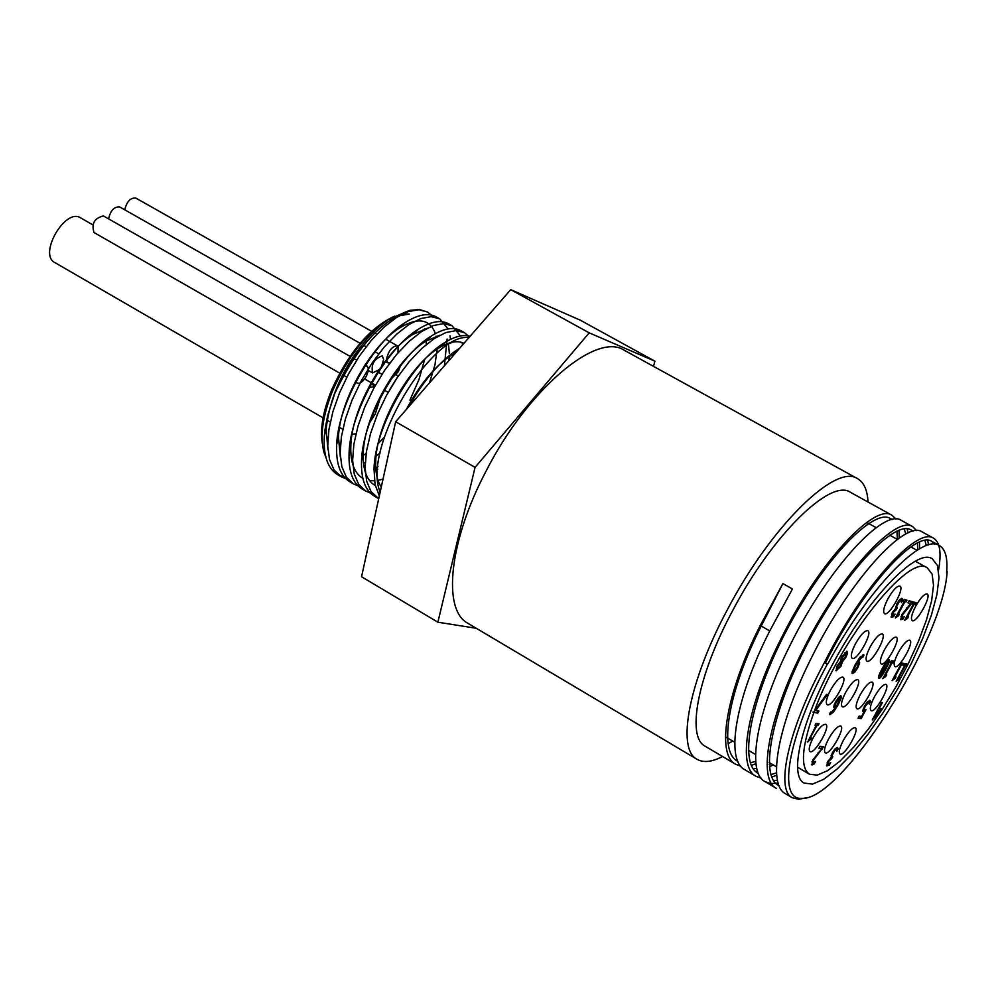 <?xml version="1.0" encoding="UTF-8"?>
<svg xmlns="http://www.w3.org/2000/svg" width="997" height="997" viewBox="0 0 997 997"><rect width="100%" height="100%" fill="white"/><g stroke="black" fill="none" stroke-linecap="round" stroke-linejoin="round"><path stroke-width="1.5" d="M813.54 712.244L826.513 694.373L827.398 694.51L815.696 710.574L815.097 710.225M817.839 710.849L816.867 712.668L813.976 712.307M815.696 710.574L818.923 710.986L817.752 713.179L812.929 712.17M817.752 713.179L816.867 712.668M899.007 677.399L897.487 678.87M906.285 663.902L905.475 665.398L904.416 665.41M899.132 679.181L896.153 681.325L904.665 665.56L903.731 665.373L904.69 663.578L907.282 664.089L906.31 665.884L905.351 665.697L899.032 677.412L899.992 677.586L899.132 679.181L898.297 678.708M904.665 665.56L903.868 665.099M905.351 665.697L904.516 665.211M906.31 665.884L905.475 665.398M902.335 665.099L901.363 664.912L895.007 676.689L895.979 676.863L895.119 678.471L892.116 680.627L900.665 664.775L899.718 664.588L900.69 662.793L903.294 663.304L902.335 665.099L900.416 664.625M902.31 663.117L901.487 664.625M901.363 664.912L900.515 664.438M900.665 664.775L899.867 664.314M895.119 678.471L893.449 678.159M894.982 676.676L894.272 677.985M836.246 706.686L834.302 707.795L833.716 706.561L835.586 701.776L838.639 697.227L840.907 695.707L841.331 697.564L838.352 704.43L833.567 711.995L829.928 714.699L829.367 714.363L830.638 711.995L831.174 712.581L836.246 706.686L835.374 706.188L833.716 707.284M831.972 712.344L829.467 714.176M836.72 705.303L835.997 706.549M840.546 695.732L840.11 698.261M834.277 704.505L834.701 705.278M835.15 705.041L835.573 705.789L837.193 704.929L839.935 697.75L836.458 701.788L835.15 705.041L834.277 704.543M841.331 697.564L840.459 697.053M893.113 662.968L892.116 662.768L885.697 674.682L886.694 674.857L885.81 676.489L882.769 678.658L891.405 662.631L890.433 662.444L891.418 660.625L894.085 661.148L893.113 662.968L891.156 662.494M893.088 660.949L892.253 662.482M892.116 662.768L891.268 662.282M885.81 676.489L884.962 676.003L885.099 674.346M891.405 662.631L890.583 662.17M884.962 676.003L884.102 676.19M815.234 724.856L816.119 725.367L815.01 725.243L816.032 723.348L819.048 723.697L818.038 725.579L816.917 725.455L810.249 737.842L811.384 737.954L810.474 739.637L808.555 739.425M810.287 737.842L809.601 739.126M817.964 723.573L817.166 725.068L815.882 725.23M810.474 739.637L807.283 741.78M807.807 742.092L816.119 725.367M810.249 737.842L809.601 737.468M816.917 725.455L816.032 724.944M818.038 725.579L817.166 725.068M882.146 668.7C885.535 662.394 887.804 659.391 888.938 659.715L889.112 659.777C890.022 660.276 888.888 663.466 885.697 669.348C882.32 675.642 880.052 678.633 878.918 678.321L878.731 678.259C877.834 677.736 878.98 674.545 882.146 668.7M888.551 659.74L888.128 661.983M884.95 669.199L887.666 663.79L887.878 661.696L886.046 663.429L879.877 676.302L884.95 669.199M880.239 676.302L878.457 677.798M821.777 748.66L818.799 748.398L819.933 746.292L823.672 746.628L813.789 759.814L813.041 762.855L815.558 761.434L814.175 764.014L812.019 764.998L812.879 759.888L821.777 748.66L819.023 747.987M813.702 762.792L811.396 764.487M811.982 761.733L812.356 762.393M822.587 746.529L821.528 748.51M814.175 764.014L813.315 763.515M822.288 749.196L821.64 748.822M846.665 651.303L846.254 654.157M842.315 661.921L840.932 666.308L836.171 670.819L837.156 665.809L840.521 661.472L841.954 656.574L846.976 651.303L847.575 653.209L845.942 657.297L842.315 661.921L841.431 661.41L840.807 664.226M842.278 661.996L841.393 661.497M845.02 657.322L846.079 653.209L842.926 656.5L842.178 661.198L845.02 657.322M845.269 652.786L844.596 652.748M842.178 661.198L841.281 660.687L841.019 659.353L841.904 659.864M840.608 662.282L837.979 665.921L837.293 668.999L839.96 666.445L840.845 663.603L840.01 661.933M837.854 668.987L835.847 670.395M841.057 658.444L841.019 659.353M829.317 765.035L826.8 765.933L827.722 761.596L830.975 757.683L832.258 752.959L834.95 748.971L837.293 747.451L838.303 748.697L836.932 751.215L836.458 749.594L834.801 750.442L831.934 755.813L832.807 756.549L831.747 758.53L828.669 761.409L827.934 763.366L827.086 762.879L828.357 763.976L830.675 762.518L829.317 765.035L828.47 764.549L826.513 765.534M831.847 756.249L830.439 758.019M831.087 755.564L832.171 756.436M835.785 749.27L834.726 749.233M837.193 747.451L836.62 749.744M828.831 763.864L828.47 764.549M838.303 748.697L837.443 748.199M834.801 750.442L834.103 750.043M831.747 758.53L830.887 758.032M905.899 602.026L904.902 601.752L898.322 613.965L899.331 614.227L898.434 615.897L895.331 617.99L904.192 601.565L903.207 601.291L904.217 599.421L906.896 600.169L905.899 602.026L903.943 601.428M905.912 599.895L905.027 601.54M904.902 601.752L904.03 601.266M898.322 613.965L897.699 613.616M904.192 601.565L903.319 601.079M898.434 615.897L896.652 615.56M898.334 613.965L897.562 615.398M864.087 711.696L862.804 710.437L864.536 706.063L867.353 701.851L870.007 700.417L870.605 701.527L869.247 704.044L868.549 702.362L865.309 706.188L864.237 708.792L864.486 709.665L866.069 709.465L861.146 718.6L858.031 718.214L859.152 716.12L861.533 716.419L864.087 711.696L862.829 711.247M861.221 716.382L860.299 718.114L858.218 717.852M864.81 709.752L863.838 711.546M863.365 708.481L864.486 709.665M868.051 702.075L867.203 702.013M869.521 700.305L868.91 702.598M864.237 708.792L863.427 708.331M861.146 718.6L860.299 718.114M867.153 703.334L866.48 702.947M870.605 701.527L869.745 701.041M893.636 616.669L891.33 617.342L892.265 612.569L895.505 608.743L896.926 603.683L899.643 599.683L901.936 598.362L902.846 599.907L901.438 602.5L900.952 600.543L899.431 601.291L896.49 606.812L897.3 607.771L896.203 609.803L893.162 612.519L892.639 615.274L895.032 614.077L893.636 616.669L891.006 616.956M893.25 615.261L892.764 616.171M892.39 614.588L891.517 614.09L891.891 614.825M896.203 609.803L894.708 609.254M896.378 607.372L895.331 609.304M899.431 601.291L898.683 600.867M900.191 600.132L899.182 600.231M902.846 599.907L901.961 599.409L901.213 600.817M901.649 598.325L901.961 599.409M879.965 710.736L878.12 710.475L874.431 717.317L879.965 710.736L877.161 710.238M874.132 717.142L873.11 718.363M880.538 708.792L879.603 710.525M878.12 710.475L877.285 710.001M880.226 711.384L872.238 719.984L881.684 702.474L882.382 702.573L879.142 708.593L881.547 708.929L879.678 711.073M915.096 604.518L914.112 604.257L907.606 616.333L908.591 616.582L907.694 618.24L904.653 620.321L913.414 604.07L912.454 603.808L913.451 601.964L916.081 602.687L915.096 604.518L913.165 603.933M915.109 602.412L914.224 604.045M914.112 604.257L913.252 603.771M907.694 618.24L906.834 617.754L907.606 616.333L906.996 615.996M913.414 604.07L912.579 603.596M906.834 617.754L905.961 617.903M858.778 661.597L858.255 664.351L857.844 663.591L855.563 664.027M861.632 656.475L860.536 656.524M863.078 654.68L862.019 656.662M853.931 671.629L851.986 673.174M852.423 670.607L853.395 671.592M857.295 663.279L855.837 663.528M856.236 664.413L853.395 670.52L852.609 670.071M853.395 670.52L853.582 671.691L856.922 667.654L858.243 664.376M857.208 662.631L859.127 661.584L859.663 662.88L857.781 667.691L854.741 672.215L852.285 673.636L852.061 671.816L855.102 664.874L859.913 657.247L864.013 655.079L862.729 657.459L862.231 656.811L857.208 662.631L856.56 662.27M864.013 655.079L863.29 654.68M859.663 662.88L858.791 662.382M854.741 672.215L853.868 671.704M911.071 604.257L902.846 614.439L902.073 617.654L904.329 616.445L902.983 619.037L900.802 619.698L902.023 614.376L910.647 603.596L907.968 602.873L909.102 600.767L912.454 601.69L911.071 604.257L910.386 603.87M911.482 601.415L910.386 603.447M901.001 616.545L901.998 617.592M910.647 603.596L908.093 602.649M902.983 619.037L900.49 619.299M902.597 617.642L902.111 618.551M813.901 712.456C839.287 640.498 909.364 552.575 927.36 567.904L932.108 574.11L933.528 585.289L931.622 600.742L926.549 619.635L918.623 640.996L908.267 663.74L895.967 686.821L882.32 709.116L867.976 729.592L853.594 747.264L839.885 761.21L827.522 770.706L817.179 775.143L809.414 774.195C800.205 767.578 801.675 747.077 813.814 712.681M843.312 740.435C848.41 731.661 852.398 727.411 855.264 727.698C860.037 729.654 844.06 757.184 839.997 754.006C838.452 752.324 839.549 747.8 843.312 740.435M828.544 738.989C833.741 730.053 837.816 725.741 840.77 726.053C845.693 728.084 829.442 756.062 825.242 752.785C823.634 751.053 824.743 746.454 828.544 738.989M813.29 737.493C818.574 728.396 822.749 724.009 825.803 724.358C830.887 726.464 814.337 754.891 809.988 751.514C808.33 749.744 809.427 745.071 813.29 737.493M830.464 690.223C835.735 681.15 839.898 676.801 842.951 677.162C848.148 679.293 831.573 708.082 827.124 704.667C825.391 702.823 826.513 698.012 830.464 690.223M845.593 692.529C850.765 683.618 854.828 679.331 857.794 679.667C862.816 681.711 846.54 710.026 842.228 706.711C840.571 704.929 841.692 700.193 845.593 692.529M860.224 694.747C865.296 685.998 869.272 681.774 872.151 682.085C877.024 684.054 861.009 711.92 856.859 708.705C855.252 706.96 856.373 702.312 860.224 694.747M874.381 696.903C879.366 688.291 883.255 684.141 886.034 684.428C890.757 686.322 875.03 713.74 871.004 710.624C869.459 708.917 870.58 704.343 874.381 696.903M898.322 652.524C903.245 644.012 907.071 639.912 909.812 640.211C914.561 642.093 898.933 669.623 894.882 666.519C893.3 664.775 894.446 660.114 898.322 652.524M884.526 649.633C889.536 640.984 893.462 636.821 896.291 637.133C901.188 639.102 885.286 667.068 881.099 663.865C879.466 662.083 880.613 657.335 884.526 649.633M870.281 646.654C875.378 637.843 879.391 633.618 882.32 633.967C887.367 635.999 871.191 664.438 866.867 661.136C865.172 659.304 866.306 654.481 870.281 646.654M855.551 643.576C860.747 634.603 864.848 630.316 867.864 630.69C873.085 632.808 856.635 661.709 852.136 658.307C850.391 656.437 851.525 651.515 855.551 643.576M887.941 598.723C893.025 589.95 897.026 585.738 899.942 586.111C905.102 588.168 888.9 616.969 884.464 613.629C882.719 611.734 883.878 606.762 887.941 598.723M915.67 606.213C920.58 597.726 924.393 593.651 927.148 593.963C931.996 595.87 916.318 623.748 912.18 620.595C910.548 618.801 911.719 614.002 915.67 606.213M427.688 384.967L446.594 363.269M380.169 492.094C361.325 449.024 431.427 332.126 468.964 337.584M378.723 498.65L371.021 491.558L366.672 481.227L365.101 467.655L366.422 451.454L370.572 433.421L377.365 414.44L386.412 395.51L397.242 377.601L409.269 361.624L421.818 348.414L434.243 338.569L445.871 332.549L456.128 330.593L464.515 332.686L469.462 337.011M370.323 493.004L365.637 491.01L358.671 484.343L354.247 473.974L352.614 460.377L353.873 444.176L357.985 426.143L364.715 407.187L373.763 388.282L384.58 370.398L396.607 354.471L409.194 341.286L421.644 331.502L433.334 325.533L443.653 323.614L452.102 325.77L460.402 335.977M462.209 342.582L462.558 344.937M358.048 485.851L353.374 483.869L346.358 477.139L341.859 466.758L340.164 453.137L341.36 436.923L345.423 418.89L352.128 399.947L361.138 381.066L371.956 363.22L383.995 347.33L396.607 334.207L409.106 324.449L420.834 318.541L431.227 316.672L439.739 318.853L448.064 328.923M449.996 335.715L450.507 339.354M450.744 342.582L450.769 343.242M345.809 478.71L341.173 476.716L334.07 469.973L329.521 459.542L327.751 445.921L328.898 429.695L332.898 411.661L339.566 392.731L348.564 373.875L359.369 356.066L371.42 340.214L384.057 327.116L396.594 317.432L408.384 311.562L418.815 309.743L427.414 311.961L431.252 315.052M325.894 457.336L324.062 452.588C319.713 436.599 322.604 415.886 332.736 390.463C349.885 352.464 370.548 327.689 394.737 316.124M370.722 334.718C345.149 363.045 330.281 394.438 326.119 428.897L324.324 436.188L324.848 430.617L327.589 415.799L334.668 393.715C349.299 358.858 367.17 334.169 388.282 319.626L401.068 314.03L409.318 314.055L395.572 316.423M326.119 428.897L327.926 449.56M363.494 463.269L365.226 462.483M376.118 455.99L380.069 453.037M429.67 382.312L434.954 364.865L437.147 349.137M436.337 337.235L436.113 336.201M435.39 333.609C429.844 318.903 417.955 316.984 399.722 327.863C371.507 345.074 339.89 400.133 338.457 437.085L340.338 457.05M375.906 470.11L377.801 469.213M448.924 360.578L449.248 356.577M449.348 353.349L448.388 343.304M427.215 328.237L412.932 334.419C384.468 351.43 352.003 407.885 350.844 445.123C350.146 462.035 354.159 473.114 362.871 478.373M369.551 480.616L374.461 480.803M378.013 480.38L383.035 479.096M440.013 335.154L426.018 341.124C397.354 357.96 364.192 415.712 363.269 453.149C362.684 469.749 366.697 480.566 375.308 485.601M463.954 343.329C457.611 340.201 449.398 341.672 439.316 347.729C410.378 364.329 376.305 423.663 375.732 461.362C375.333 472.453 377.19 480.99 381.29 486.985M455.928 352.539L452.439 354.508C435.689 365.214 420.298 383.583 406.24 409.58M324.324 436.188C323.277 455.679 327.714 468.503 337.622 474.647L344.351 477.152M375.769 468.129L378 466.646M444.45 365.338L447.105 339.005M437.87 317.943L436.138 316.834C428.249 312.609 417.93 314.529 405.181 322.579C373.588 341.884 338.195 403.548 336.674 444.512C335.815 463.406 340.189 475.818 349.822 481.763L351.605 482.685M450.258 324.885L448.5 323.738C440.861 319.663 430.878 321.445 418.541 329.085C386.637 348.165 350.296 411.4 349.1 452.675C348.352 471.058 352.676 483.146 362.048 488.929L363.955 489.913M462.608 331.777L460.888 330.668C453.473 326.68 443.752 328.374 431.726 335.752C399.61 354.645 362.484 419.326 361.537 460.826C360.926 478.722 365.189 490.474 374.324 496.095L376.118 497.029M470.11 336.263C463.318 334.331 454.993 336.35 445.148 342.32C412.733 360.939 374.573 427.401 374.025 469.163L375.046 484.392L379.321 495.945M459.605 348.327L458.371 349.062C440.711 360.316 424.199 379.483 408.857 406.577M334.668 393.715C356.128 348.028 381.265 320.224 410.079 310.304L419.45 309.531L427.514 312.024M393.665 316.572C369.376 328.275 348.813 352.477 331.964 389.154C323.115 410.702 319.9 428.785 322.33 443.391M351.841 461.013L352.614 460.739M363.195 455.455L366.111 453.523M378.137 443.603L384.244 437.359M409.917 400.183L418.977 379.57L424.597 359.593M426.305 344.488L426.28 340.962M424.622 329.671L424.41 328.948M391.435 378.698L398.401 371.545L400.221 366.211M371.632 331.291L135.804 198.067C130.457 197.605 126.781 201.519 124.775 209.819M398.027 352.826L398.127 346.545M385.739 339.254L397.379 345.822C391.983 346.196 388.344 350.807 386.475 359.63M386.512 360.428L387.808 362.821L389.889 362.933M396.893 378.125L390.076 388.992M360.091 343.292L119.715 206.952C114.269 206.491 110.542 210.454 108.561 218.854M381.689 365.849L383.608 359.593L382.275 355.867C374.112 358.746 370.884 364.428 372.604 372.928L379.196 369.625M350.047 356.365L103.451 215.95C94.428 218.119 91.275 223.652 94.005 232.538L339.703 373.127M356.079 381.564L357.225 383.16C360.129 383.957 363.195 381.577 366.435 376.019L368.117 371.42L368.167 367.681L366.996 366.024L364.217 366.136M92.758 224.811L80.62 217.869C65.279 207.563 38.16 254.459 54.785 262.535L323.078 417.843M369.65 422.753L375.258 413.929L380.393 397.815M374.76 386.45L369.339 387.534M352.091 434.193L355.929 433.845M740.709 766.12L735.649 764.263C715.721 754.417 726.277 692.23 760.063 625.792L782.894 583.581L792.428 588.99L769.584 631.251C735.749 697.75 724.981 759.888 744.722 769.634L745.183 769.896M782.894 583.581L792.416 589.003M760.063 625.792L761.234 626.029L782.894 583.606M737.88 761.396L737.531 761.197C718.039 751.551 728.333 690.834 761.234 626.029L769.746 630.914M761.085 778.109L755.988 776.277C736.447 766.718 747.488 704.58 781.386 638.018C819.222 561.61 874.967 502.737 892.016 515.275L850.366 492.256C830.551 478.248 772.189 535.19 732.882 610.201C697.651 675.517 686.148 736.933 705.166 746.23L735.275 764.038M728.159 743.662L732.745 741.058M892.016 515.275L895.979 519.088M899.095 530.13L899.144 538.156M755.975 763.739L751.302 765.335M755.651 771.553L757.57 771.254M769.447 766.905L773.149 764.861M907.98 532.934L907.133 528.746M912.392 526.516L901.276 520.372C884.451 507.972 828.868 567.031 790.957 643.514C756.997 710.138 745.756 772.201 765.098 781.673L771.005 783.592L778.146 783.081M776.401 788.365C757.309 779.031 768.787 717.042 802.822 650.318C840.82 573.749 896.191 514.477 912.754 526.703L916.679 530.641M919.533 542.044L919.471 548.873M776.713 775.242L771.74 777.087M928.506 544.96L927.709 540.262M792.266 797.737C775.03 789.524 788.565 728.595 824.357 662.669L827.709 664.164L824.357 662.669C862.517 585.949 917.527 526.229 933.578 538.218L922.051 531.85C905.712 519.711 850.503 579.195 812.443 655.827C778.358 722.601 766.643 784.577 785.574 793.774L792.266 797.737L798.747 799.307L806.05 797.799M933.578 538.218C939.934 542.119 941.604 552.737 938.551 570.047M827.398 664.102C787.767 736.92 777.074 800.952 802.074 798.323C841.219 801.04 943.386 640.149 947.15 571.568L946.614 572.266C947.86 558.083 945.455 549.185 939.411 545.571C922.175 533.034 866.742 590.386 827.709 664.164M924.904 540.436L926.338 545.646M777.461 780.377L773.498 780.526M904.192 528.809L905.799 534.006M771.179 763.69L769.273 764.649M756.798 768.5L753.047 768.537M825.466 662.868C862.617 588.043 916.231 529.743 931.859 541.408L934.949 544.262M779.056 785.686L778.296 785.275C758.592 774.893 773.161 707.01 810.486 637.955C847.575 568.764 895.219 519.923 911.046 529.893L912.841 531.189M917.477 542.991L917.639 549.97M776.538 772.862L770.893 774.619M758.405 773.498L757.87 773.198C737.718 762.58 751.825 694.56 789.063 625.705C826.052 556.7 874.057 508.196 890.321 518.452L891.941 519.574M896.988 531.002L897.288 539.389M755.738 761.322L750.342 762.817M832.246 664.974C867.141 599.047 916.779 547.552 932.282 558.794L937.467 565.561L939 577.724L936.918 594.561L931.41 615.112L922.786 638.304L911.532 663.03L898.172 688.08L883.354 712.307L867.776 734.552L852.148 753.744L837.243 768.924L823.796 779.255L812.53 784.103L804.068 783.069C788.988 775.865 801.015 722.476 832.246 664.974M653.496 366.36L654.904 361.188L580.291 320.174L510.726 289.653L589.215 332.861L475.071 467.356L437.882 622.203L476.267 628.284M437.882 622.203L361.55 576.74L395.647 421.743L510.726 289.653M475.071 467.356L395.647 421.743M654.904 361.188L589.215 332.861M722.551 756.511C711.933 762.007 703.458 762.942 697.102 759.34L468.004 623.374C442.082 610.114 448.949 541.122 486.349 470.572C527.799 389.366 596.48 331.64 624.159 350.209L857.57 478.66C863.901 482.299 867.39 490.088 868.038 502.014M697.102 759.34C676.153 749.108 688.715 681.387 727.71 609.08C771.229 525.98 835.76 463.181 857.57 478.66M839.823 697.713L838.951 697.202M836.458 701.788L835.785 701.389M833.567 711.995L832.856 711.596M838.352 704.43L837.679 704.044M885.697 669.348L885.074 668.987M880.164 674.333L879.516 673.972M887.878 661.696L887.018 661.21M812.854 762.119L812.032 761.621M813.789 759.814L813.128 759.427M818.475 753.433L817.802 753.047M847.575 653.209L846.677 652.699M845.942 657.297L845.244 656.898M840.932 666.308L840.234 665.909M845.967 653.172L845.07 652.661M842.926 656.5L842.216 656.088M837.979 665.921L837.306 665.535M836.221 749.52L835.374 749.021M832.969 753.196L832.333 752.822M831.934 755.813L831.149 755.365M831.486 758.505L830.626 758.007M828.669 761.409L828.033 761.047M863.527 711.721L862.879 711.36M865.309 706.188L864.673 705.826M868.549 702.362L867.702 701.876M893.162 612.519L892.502 612.146M895.954 609.74L895.082 609.242M896.49 606.812L895.705 606.375M897.587 604.057L896.926 603.683M900.839 600.493L899.955 600.007M857.844 663.591L856.971 663.092M855.6 665.572L854.928 665.186M862.231 656.811L861.358 656.313M857.781 667.691L857.108 667.305M907.42 608.257L906.709 607.871M902.846 614.439L902.198 614.077M901.899 616.782L901.089 616.333M839.935 697.75L839.063 697.239M835.374 705.714L834.489 705.215M879.877 676.302L879.03 675.816M887.978 661.734L887.118 661.248M812.169 762.344L813.041 762.855M846.079 653.209L845.182 652.711M837.293 668.999L836.408 668.489M835.598 749.096L836.458 749.594M867.901 701.938L868.748 702.436M891.767 614.775L892.639 615.274M895.929 607.123L896.802 607.609M900.079 600.057L900.952 600.543M853.469 671.654L852.597 671.155M861.508 656.362L862.38 656.873M858.031 663.666L857.158 663.155M901.213 617.168L902.073 617.654M927.36 567.904L915.358 561.224M809.414 774.195L797.575 767.241M399.722 327.863L405.181 322.579M338.457 437.085L336.674 444.512M412.932 334.419L418.541 329.085M350.844 445.123L349.1 452.675M426.018 341.124L431.726 335.752M363.269 453.149L361.537 460.826M439.316 347.729L445.148 342.32M375.732 461.362L374.025 469.163M452.439 354.508L458.371 349.062M464.515 332.686L460.888 330.668M452.102 325.757L448.5 323.738M439.739 318.853L436.138 316.834M377.913 498.201L374.324 496.107M365.625 491.023L362.048 488.929M353.387 483.857L349.822 481.775M341.173 476.716L337.622 474.634M401.068 314.018L410.079 310.304M382.001 374.299L377.713 371.856M376.816 334.219L374.735 333.035M387.808 362.821L385.64 361.587M398.314 376.031L396.27 374.872M388.132 392.382L384.443 390.263M375.483 385.154L364.615 378.947M378.723 353.848L374.673 351.555M366.148 346.719L363.681 345.323M372.604 372.928L368.279 370.46M366.996 366.024L365.027 364.89M356.677 360.141L353.86 358.534M357.225 383.16L355.705 382.287M346.806 377.19L343.579 375.346M374.984 386.051L371.283 383.945M342.781 429.246L339.553 427.377M330.294 422.018L327.128 420.173M755.975 776.289L744.722 769.634M776.164 788.228L765.098 781.673M939.411 545.571L931.859 541.408M913.215 531.102L911.046 529.893M892.24 519.499L890.321 518.44M779.068 785.736L778.296 785.275M802.074 798.323L798.747 799.307M725.48 736.783L734.752 742.242M748.373 750.267L755.564 754.505M769.186 762.518L776.476 766.818M866.767 522.453L876.201 527.687M889.698 535.165L897.387 539.439M910.897 546.929L917.041 550.344"/></g></svg>
